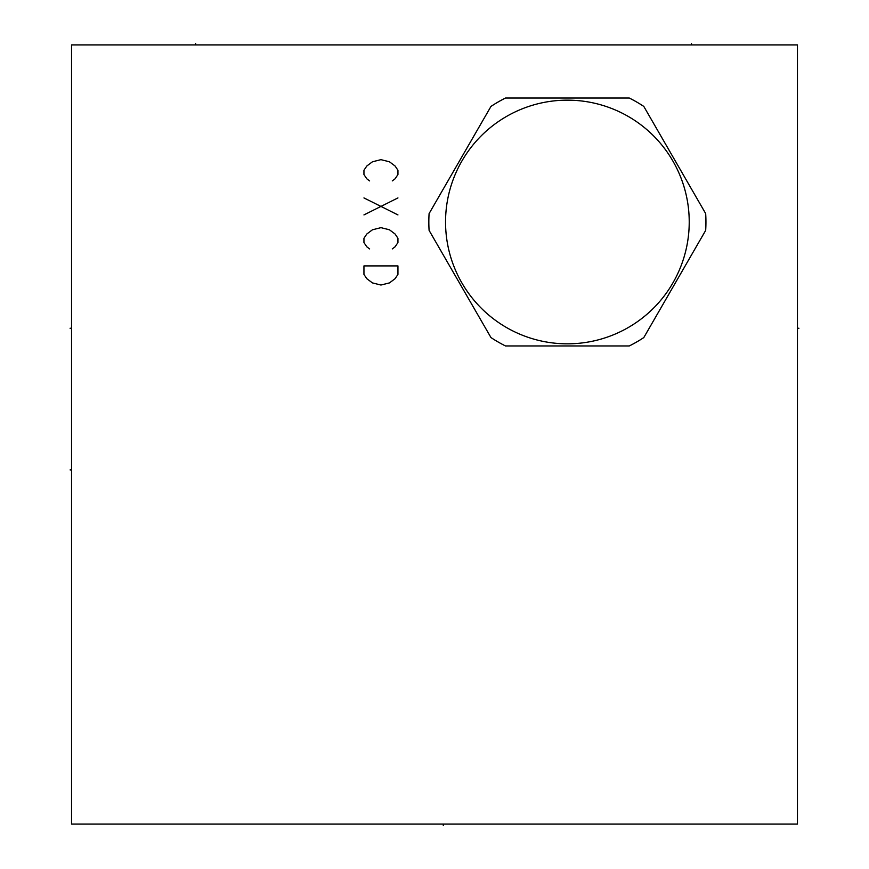 <?xml version="1.0" encoding="UTF-8"?>
<svg xmlns="http://www.w3.org/2000/svg" width="869" height="869" viewBox="0 0 869 869"><rect width="100%" height="100%" fill="white"/><g stroke="black" fill="none" stroke-linecap="round" stroke-linejoin="round"><path stroke-width="1.3" d="M71.54 44.906L71.54 824.094L797.46 824.094L797.46 44.906L71.54 44.906M429.09 230.383L490.974 337.574A138.551 138.551 0 0 0 505.508 345.96L629.275 345.96A138.551 138.551 0 0 0 643.799 337.574L705.682 230.383A138.551 138.551 0 0 0 705.682 213.6L643.799 106.42A138.551 138.551 0 0 0 629.275 98.023L505.508 98.023A138.551 138.551 0 0 0 490.974 106.42L429.09 213.6A138.551 138.551 0 0 0 429.09 230.383M445.547 221.997A121.834 121.834 0 0 0 567.392 343.831A121.834 121.834 0 0 0 689.226 221.997A121.834 121.834 0 0 0 567.392 100.152A121.834 121.834 0 0 0 445.547 221.997M70.085 328.243L71.54 328.243L70.085 328.243M70.085 469.923L71.54 469.923L70.085 469.923M195.644 44.906L195.644 43.45M691.496 44.906L691.496 43.45M443.288 824.094L443.288 825.55L443.288 824.094M392.277 180.904L395.113 178.786L397.948 174.539L397.948 170.281L395.113 166.033L389.453 161.786L380.948 159.657L372.453 161.786L366.783 166.033L363.948 170.281L363.948 174.539L366.783 178.786L369.618 180.904M397.948 197.915L363.948 214.915M363.948 197.915L397.948 214.915M392.277 248.914L395.113 246.785L397.948 242.538L397.948 238.291L395.113 234.033L389.453 229.785L380.948 227.656L372.453 229.785L366.783 234.033L363.948 238.291L363.948 242.538L366.783 246.785L369.618 248.914M397.948 265.914L363.948 265.914L363.948 274.408L366.783 278.667L372.453 282.914L380.948 285.032L389.453 282.914L395.113 278.667L397.948 274.408L397.948 265.914M797.46 328.243L798.915 328.243L797.46 328.243"/></g></svg>
